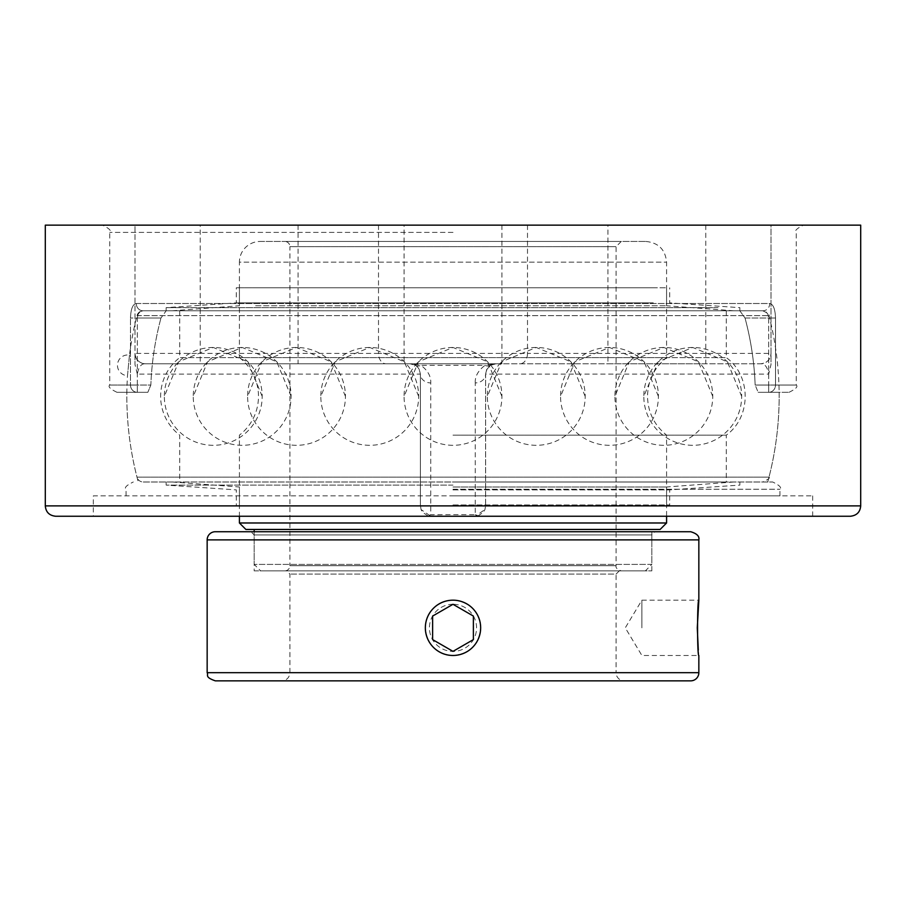 <?xml version="1.0" encoding="UTF-8"?>
<svg xmlns="http://www.w3.org/2000/svg" width="906" height="906" viewBox="0 0 906 906"><rect width="100%" height="100%" fill="white"/><g stroke="black" fill="none" stroke-linecap="round" stroke-linejoin="round"><path stroke-width="0.68" stroke-dasharray="4.53 3.4" d="M93.329 516.25L812.671 516.25L93.329 516.25L93.329 495.865L812.671 495.865L93.329 495.865M453 495.865L779.953 495.865L453 495.865M475.265 514.676L478.108 515.842L475.265 516.25L427.892 515.842L430.735 514.676L475.265 514.676L475.265 382.91A10.351 8.788 180 0 0 485.616 374.121L485.582 505.888L484.948 509.534L483.408 512.275L478.108 515.842M427.892 515.842L422.592 512.275L421.052 509.534L430.735 516.25L55.651 516.25M850.349 516.25L475.265 516.25L484.948 509.534M420.384 504.857L420.384 374.121L420.384 504.857L421.052 509.534M45.3 225.152L771.006 225.152L771.006 364.574L768.673 374.121C767.439 366.987 764.766 363.533 760.655 363.77C766.929 363.136 770.383 359.682 771.006 353.408A10.351 10.351 0 0 1 760.655 363.77L145.345 363.77C141.234 363.533 138.561 366.987 137.327 374.121L420.384 374.121L419.297 369.512L417.825 367.315L415.503 365.333L410.033 363.77C415.695 363.748 419.138 367.202 420.384 374.121A10.351 8.788 180 0 0 430.735 382.91L430.735 514.676M415.503 365.333A10.351 6.704 121.9 0 0 420.984 365.333C427.881 370.599 431.131 376.454 430.735 382.91M145.345 363.77A10.351 10.351 0 0 1 134.994 353.408C135.617 359.682 139.071 363.136 145.345 363.77L410.033 363.77L420.984 365.333L485.016 365.333A10.351 6.704 -121.9 0 0 490.497 365.333L486.703 369.512L485.616 374.121C486.862 367.202 490.305 363.759 495.967 363.77L490.316 365.446M475.265 382.91C474.869 376.454 478.119 370.599 485.016 365.333L495.967 363.77L760.655 363.77M137.327 374.121L134.994 364.574L134.994 225.152L134.994 364.574L134.994 353.408L378.504 353.408A10.351 7.452 -90 0 0 385.956 363.77M485.616 504.857L485.616 374.121L768.673 374.121M410.033 363.77L495.967 363.77M860.7 225.152L771.006 225.152L771.006 364.574M607.926 363.77L705.774 363.77L607.926 363.77L607.926 225.152L705.774 225.152L607.926 225.152M404.076 363.77L501.924 363.77L404.076 363.77L404.076 225.152L501.924 225.152L404.076 225.152M200.226 363.77L298.074 363.77L200.226 363.77L200.226 225.152L298.074 225.152L200.226 225.152M453 225.152L803.509 225.152L453 225.152M143.261 482.003L772.705 482.003L143.261 482.003A6.478 6.478 0 0 1 136.999 477.134L769.001 477.134L136.999 477.134A326.16 326.16 0 0 1 127.497 375.662L129.467 355.084A326.16 326.16 0 0 1 136.999 315.639A6.478 6.478 0 0 1 143.261 310.769L762.739 310.769L143.261 310.769M136.285 303.51C132.763 304.122 130.826 308.957 130.487 318.017C130.826 308.969 132.752 304.133 136.285 303.51A7.248 6.693 -90 0 0 142.967 310.769A7.248 6.693 -90 0 1 136.285 303.51L769.715 303.51C773.237 304.122 775.174 308.957 775.513 318.017C775.174 308.969 773.248 304.133 769.715 303.51A7.248 6.693 90 0 1 763.033 310.769L765.91 311.698L767.937 314.28L768.696 318.017L767.914 314.235L765.876 311.675L763.033 310.769L142.967 310.769L166.183 310.769L160.974 318.017L166.183 310.769L142.967 310.769L140.09 311.698L138.063 314.28L137.304 318.017L138.086 314.235L140.124 311.675L142.967 310.769L763.033 310.769A7.248 6.693 90 0 0 769.715 303.51L136.285 303.51M137.304 392.309L116.987 392.309L147.837 392.309L150.849 385.05L147.837 392.309L137.304 392.309L137.304 385.05L137.304 392.309A7.248 6.806 90 0 1 130.487 385.05L109.739 385.05L130.487 385.05L130.487 318.017L130.487 385.05L137.304 385.05L137.304 318.017L130.487 318.017L137.304 318.017L137.304 385.05L150.849 385.05A302.355 302.355 0 0 1 160.974 318.017A302.355 302.355 0 0 0 150.849 385.05L130.487 385.05A7.248 6.806 -90 0 0 137.304 392.309M739.817 310.769L745.026 318.017L739.817 310.769L763.033 310.769L166.183 310.769L739.817 310.769M758.163 392.309L789.013 392.309L758.163 392.309L755.151 385.05L758.163 392.309L779.137 392.309L758.163 392.309M126.863 392.309L147.837 392.309L126.863 392.309A326.16 326.16 0 0 0 138.278 482.003M745.026 318.017A302.355 302.355 0 0 1 755.151 385.05A302.355 302.355 0 0 0 745.026 318.017L775.513 318.017L775.513 385.05L796.261 385.05L775.513 385.05L775.513 318.017L768.696 318.017L768.696 385.05L775.513 385.05A7.248 6.806 -90 0 1 768.696 392.309L768.696 385.05L768.696 392.309A7.248 6.806 90 0 0 775.513 385.05L755.151 385.05L768.696 385.05L768.696 318.017L745.026 318.017M741.663 396.386L727.337 361.788L692.739 347.462L658.152 361.788L643.815 396.386A48.924 48.924 0 0 0 692.739 445.31A48.924 48.924 0 0 0 741.663 396.386A48.924 48.924 0 0 0 692.739 347.462A48.924 48.924 0 0 0 643.815 396.386M585.185 396.386L570.859 361.788L536.261 347.462L501.664 361.788L487.337 396.386A48.924 48.924 0 0 0 536.261 445.31A48.924 48.924 0 0 0 585.185 396.386A48.924 48.924 0 0 0 536.261 347.462A48.924 48.924 0 0 0 487.337 396.386M291.098 396.386L276.772 361.788L242.174 347.462L207.576 361.788L193.25 396.386A48.924 48.924 0 0 0 242.174 445.31A48.924 48.924 0 0 0 291.098 396.386A48.924 48.924 0 0 0 242.174 347.462A48.924 48.924 0 0 0 193.25 396.386M345.446 396.386L331.109 361.788L296.522 347.462L261.925 361.788L247.598 396.386A48.924 48.924 0 0 0 296.522 445.31A48.924 48.924 0 0 0 345.446 396.386A48.924 48.924 0 0 0 296.522 347.462A48.924 48.924 0 0 0 247.598 396.386M501.924 396.386L487.598 361.788L453 347.462L418.402 361.788L404.076 396.386A48.924 48.924 0 0 0 453 445.31A48.924 48.924 0 0 0 501.924 396.386A48.924 48.924 0 0 0 453 347.462A48.924 48.924 0 0 0 404.076 396.386M262.185 396.386L247.848 361.788L213.261 347.462L178.663 361.788L164.337 396.386A48.924 48.924 0 0 0 213.261 445.31A48.924 48.924 0 0 0 262.185 396.386A48.924 48.924 0 0 0 213.261 347.462A48.924 48.924 0 0 0 164.337 396.386M418.663 396.386L404.336 361.788L369.739 347.462L335.141 361.788L320.815 396.386A48.924 48.924 0 0 0 369.739 445.31A48.924 48.924 0 0 0 418.663 396.386A48.924 48.924 0 0 0 369.739 347.462A48.924 48.924 0 0 0 320.815 396.386M712.75 396.386L698.424 361.788L663.826 347.462L629.228 361.788L614.902 396.386A48.924 48.924 0 0 0 663.826 445.31A48.924 48.924 0 0 0 712.75 396.386A48.924 48.924 0 0 0 663.826 347.462A48.924 48.924 0 0 0 614.902 396.386M658.402 396.386L644.075 361.788L609.478 347.462L574.891 361.788L560.554 396.386A48.924 48.924 0 0 0 609.478 445.31A48.924 48.924 0 0 0 658.402 396.386A48.924 48.924 0 0 0 609.478 347.462A48.924 48.924 0 0 0 560.554 396.386M453 504.959L669.693 504.959L453 504.959M453 486.986L666.59 486.986L453 486.986M453 485.106L166.149 485.106L453 485.106M453 489.886L669.693 489.886L453 489.886M255.605 287.802L666.59 287.802L255.605 287.802M653.271 287.802L236.307 287.802L653.271 287.802M255.605 305.775L666.59 305.775L255.605 305.775M193.624 310.769L733.645 310.769L193.624 310.769M187.882 310.769L739.851 310.769L187.882 310.769M718.118 307.655L166.149 307.655L718.118 307.655M653.271 302.876L236.307 302.876L653.271 302.876M453 600.18A27.656 27.656 0 0 1 480.656 627.835A27.656 27.656 0 0 1 453 655.48A27.656 27.656 0 0 1 425.344 627.835A27.656 27.656 0 0 1 453 600.18M453 604.257A23.579 23.579 0 0 0 432.581 639.613A23.579 23.579 0 0 0 473.419 639.613A23.579 23.579 0 0 0 453 604.257M453 651.369L473.385 639.602M453 604.291L432.615 616.069M645.355 570.882L260.645 570.882L645.355 570.882L651.822 564.404L254.178 564.404L651.822 564.404L651.822 529.455L254.178 529.455L651.822 529.455M254.178 531.731L254.178 564.404L260.645 570.882M284.744 570.882L621.256 570.882L284.744 570.882A5.176 5.176 0 0 0 289.92 565.695L616.08 565.695L289.92 565.695L289.92 246.636L616.08 246.636L289.92 246.636A5.176 5.176 0 0 0 284.744 241.46L621.256 241.46L284.744 241.46M239.411 522.977L666.59 522.977M660.112 529.455L245.888 529.455M453 435.14L726.295 435.14L453 435.14M260.124 241.46L645.876 241.46L260.124 241.46A20.713 20.713 0 0 0 239.411 262.162L666.59 262.162L239.411 262.162L239.411 357.621L666.59 357.621L239.411 357.621A48.924 48.924 0 0 1 239.411 435.14L239.411 516.25M136.999 315.639L769.001 315.639L136.999 315.639M762.739 310.769C768.209 313.317 770.293 314.948 769.001 315.639A326.16 326.16 0 0 1 768.854 477.711M129.467 355.084L127.497 375.662A10.351 10.351 0 0 1 117.474 365.311A10.351 10.351 0 0 1 129.467 355.084M453 310.769L726.295 310.769L453 310.769M453 482.003L726.295 482.003L453 482.003M179.705 310.769L179.705 357.621L726.295 357.621L179.705 357.621A48.924 48.924 0 0 0 179.705 435.14L179.705 482.003M619.285 570.882L616.08 574.087L289.92 574.087L616.08 574.087L616.08 672.694L289.92 672.694L616.08 672.694A8.154 8.154 0 0 0 624.234 680.848L281.766 680.848C286.715 680.372 289.433 677.654 289.92 672.694L289.92 574.087L286.715 570.882L619.285 570.882L286.715 570.882M453 655.48C469.795 653.838 479.014 644.63 480.644 627.835C481.924 604.143 449.285 590.655 433.453 608.277C415.82 624.121 429.308 656.759 453 655.48C429.319 656.759 415.82 624.121 433.453 608.277C449.285 590.644 481.924 604.155 480.644 627.835C479.014 644.63 469.795 653.838 453 655.48M254.178 570.882L651.822 570.882L254.178 570.882L254.178 534.948L651.822 534.948L254.178 534.948L250.962 531.731L655.038 531.731L250.962 531.731M215.311 531.731L690.689 531.731M651.822 570.882L651.822 534.948L655.038 531.731M641.89 627.835L641.89 600.18L641.89 627.835M698.3 650.157L698.843 655.48L641.89 655.48L625.276 627.835L641.89 600.18L698.843 600.18M690.689 680.848L215.311 680.848M485.582 505.888L860.7 505.888M45.3 505.888L420.418 505.888M378.504 225.152L378.504 353.408L527.496 353.408A10.351 7.452 -90 0 1 520.044 363.77M527.496 225.152L527.496 353.408L771.006 353.408M453 489.251L779.953 489.251L453 489.251M453 232.4L109.739 232.4L453 232.4M160.974 318.017L137.304 318.017L160.974 318.017M698.843 539.885L207.157 539.885M207.157 672.694L698.843 672.694M812.671 516.25L812.671 495.865M705.774 225.152L705.774 363.77M501.924 225.152L501.924 363.77M298.074 225.152L298.074 363.77M779.953 495.865L779.953 489.251C781.901 487.7 779.477 485.276 772.705 482.003M126.047 495.865L126.047 489.251C124.099 487.7 126.523 485.276 133.295 482.003M116.987 392.309C110.215 389.025 107.791 386.602 109.739 385.05L109.739 232.4C111.698 230.871 109.275 228.459 102.491 225.152M789.013 392.309C795.785 389.025 798.209 386.602 796.261 385.05L796.261 232.4C794.302 230.871 796.725 228.459 803.509 225.152M767.722 482.003A326.16 326.16 0 0 0 779.137 392.309M172.355 482.003L239.422 486.986L239.411 504.959M733.645 482.003L666.578 486.986L666.59 504.959M166.149 482.003L166.149 485.106L236.307 489.886L236.307 504.959M739.851 482.003L739.851 485.106L669.693 489.886L669.693 504.959M733.645 310.769L666.578 305.775L666.59 287.802M172.355 310.769L239.422 305.775L239.411 287.802M739.851 310.769L739.851 307.655L669.693 302.876L669.693 287.802M166.149 310.769L166.149 307.655L236.307 302.876L236.307 287.802M645.876 241.46C658.458 242.683 665.355 249.592 666.59 262.162L666.59 357.621C654.234 367.598 647.881 380.509 647.518 396.386C647.881 412.253 654.234 425.163 666.59 435.14L666.59 516.25M621.256 241.46L616.08 246.636L616.08 565.695C615.468 567.711 617.19 569.432 621.256 570.882M769.001 477.134C770.304 477.824 768.209 479.444 762.739 482.003M726.295 310.769L726.295 357.621C751.459 375.605 751.459 417.156 726.295 435.14L726.295 482.003"/><path stroke-width="1.36" d="M45.3 505.888C45.855 512.116 49.309 515.571 55.651 516.25L850.349 516.25C856.691 515.571 860.145 512.116 860.7 505.888L45.3 505.888L45.3 225.152L860.7 225.152L860.7 505.888M453 655.48A27.656 27.656 0 0 1 425.344 627.835A27.656 27.656 0 0 1 453 600.18A27.656 27.656 0 0 1 480.656 627.835A27.656 27.656 0 0 1 453 655.48M473.385 639.602L453 651.369L432.615 639.602L432.615 616.069L453 604.291L473.385 616.069L473.385 639.602L473.385 616.069L453 604.291M432.615 616.069L432.615 639.602L453 651.369M254.178 529.455L254.178 531.731M453 522.977L239.411 522.977L245.888 529.455L660.112 529.455L666.578 522.977L453 522.977M698.843 539.885C699.613 536.284 696.895 533.566 690.689 531.731L215.311 531.731A8.154 8.154 0 0 0 207.157 539.885L698.843 539.885L698.843 600.18L697.28 627.835L698.3 650.157M698.843 672.694L207.157 672.694C208.72 675.117 204.167 676.975 215.311 680.848L690.689 680.848A8.154 8.154 0 0 0 698.843 672.694L698.843 655.48C697.144 657.19 697.144 598.481 698.843 600.18M624.234 680.848L281.766 680.848M239.411 516.25L239.411 522.977M666.59 516.25L666.59 522.977M207.157 672.694L207.157 539.885"/></g></svg>
